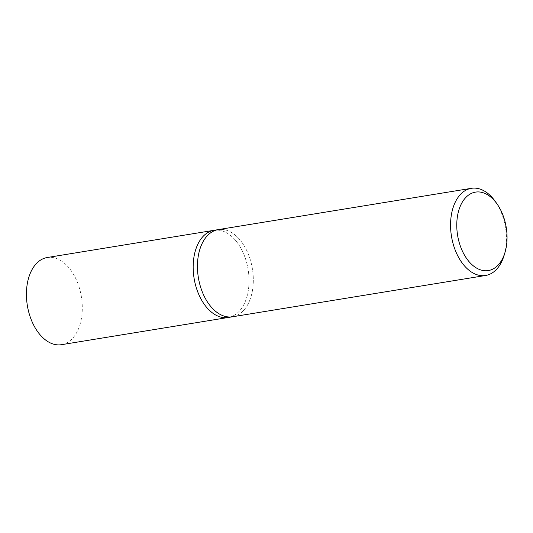 <?xml version="1.0" encoding="UTF-8"?>
<svg xmlns="http://www.w3.org/2000/svg" width="533" height="533" viewBox="0 0 533 533"><rect width="100%" height="100%" fill="white"/><g stroke="black" fill="none" stroke-linecap="round" stroke-linejoin="round"><path stroke-width="0.4" stroke-dasharray="2.67 2" d="M504.185 255.154A44.159 27.37 80.7 0 0 495.463 201.687M232.821 316.722A44.159 27.37 -99.3 0 0 252.349 268.525A44.159 27.37 -99.3 0 0 218.27 229.61A44.159 27.37 -99.3 0 1 252.349 268.525A44.159 27.37 -99.3 0 1 232.821 316.722A44.159 27.37 -99.3 0 1 232.488 316.782M228.544 317.421A44.159 27.37 80.7 0 0 248.072 269.218A44.159 27.37 80.7 0 0 213.993 230.309A44.159 27.37 80.7 0 1 248.072 269.218A44.159 27.37 80.7 0 1 228.544 317.421A44.159 27.37 80.7 0 1 228.211 317.481M61.468 344.684A44.159 27.37 80.7 0 0 61.795 344.624A44.159 27.37 80.7 0 0 81.322 296.428A44.159 27.37 80.7 0 0 47.244 257.512"/><path stroke-width="0.8" d="M497.182 204.146L495.463 201.687A44.159 27.37 80.7 0 0 471.379 188.316A44.159 27.37 80.7 0 0 471.052 188.376A44.159 27.37 80.7 0 0 451.524 236.572A44.159 27.37 80.7 0 0 485.603 275.488A44.159 27.37 80.7 0 0 485.929 275.428A44.159 27.37 80.7 0 0 504.185 255.154L505.037 252.276A39.742 24.631 -99.3 0 1 488.608 270.517A39.742 24.631 -99.3 0 1 457.68 235.786A39.742 24.631 -99.3 0 1 475.216 192.166A39.742 24.631 -99.3 0 1 497.182 204.146A39.742 24.631 -99.3 0 1 505.037 252.276M232.821 316.722A44.159 27.37 -99.3 0 1 232.488 316.782A44.159 27.37 -99.3 0 1 198.409 277.873A44.159 27.37 -99.3 0 1 217.937 229.67A44.159 27.37 -99.3 0 1 218.27 229.61L213.993 230.309A44.159 27.37 80.7 0 0 213.66 230.369A44.159 27.37 80.7 0 0 194.132 278.566A44.159 27.37 80.7 0 0 228.211 317.481A44.159 27.37 80.7 0 0 228.544 317.421M485.603 275.488L232.488 316.782A44.159 27.37 -99.3 0 1 198.409 277.873A44.159 27.37 -99.3 0 1 217.937 229.67A44.159 27.37 -99.3 0 1 218.27 229.61L471.379 188.316M213.993 230.309A44.159 27.37 80.7 0 0 213.66 230.369A44.159 27.37 80.7 0 0 194.132 278.566A44.159 27.37 80.7 0 0 228.211 317.481L61.468 344.684A44.159 27.37 80.7 0 1 27.39 305.769A44.159 27.37 80.7 0 1 46.917 257.572A44.159 27.37 80.7 0 1 47.244 257.512L213.993 230.309M232.488 316.782L228.211 317.481"/></g></svg>
